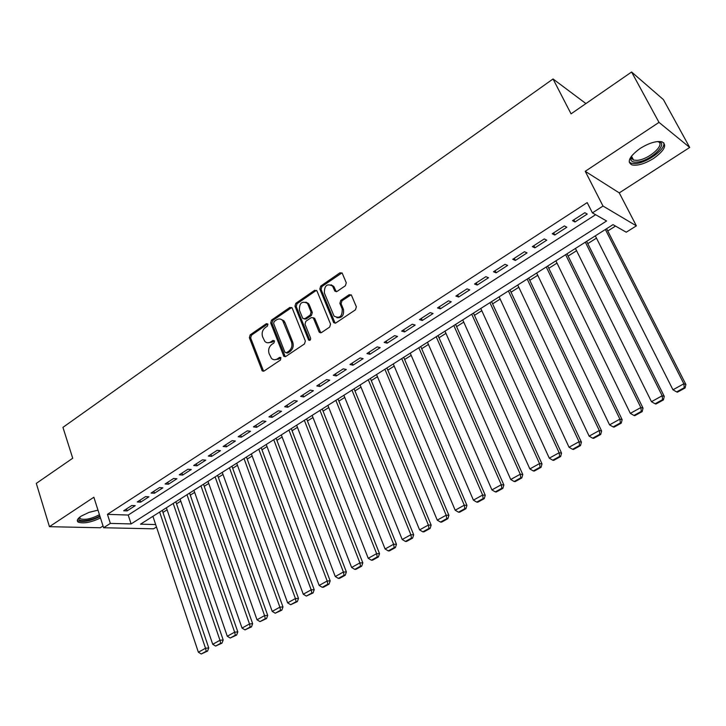 <?xml version="1.0" encoding="UTF-8"?>
<svg xmlns="http://www.w3.org/2000/svg" width="726" height="726" viewBox="0 0 726 726"><rect width="100%" height="100%" fill="white"/><g stroke="black" fill="none" stroke-linecap="round" stroke-linejoin="round"><path stroke-width="1.09" d="M267.958 324.168L266.397 323.651L250.18 334.858L249.354 337.699L262.249 370.922L264.037 371.031L280.535 359.978L280.853 357.519L279.537 357.41L277.386 358.853C275.236 360.16 273.257 360.005 271.47 358.417L269.092 353.616C268.021 349.887 268.919 346.828 271.787 344.433L273.92 342.99L274.51 340.975L272.931 340.449L270.798 341.892C268.629 343.226 266.651 343.08 264.872 341.456L262.576 336.773C261.523 333.071 262.413 330.031 265.253 327.626L267.368 326.165L267.958 324.168M280.935 357.619L278.675 359.125L277.386 358.853M640.132 148.449C629.397 156.399 626.656 161.88 631.919 164.893C637.501 166.018 644.733 163.867 653.627 158.431C664.526 150.527 667.312 144.991 661.985 141.824C656.34 140.744 649.053 142.949 640.132 148.449M97.983 510.151L89.035 512.365L81.158 516.141C77.328 518.781 76.357 520.787 78.236 522.148C83.563 523.836 90.977 522.448 100.478 517.974M345.385 285.735L346.275 282.759L342.2 273.148L339.968 272.785L320.701 286.108L319.83 289.048L333.688 322.643L335.839 322.952L355.459 309.811L356.357 306.817L351.393 295.083L349.142 294.711L340.766 300.401L339.877 303.368L342.209 308.986C342.409 316.491 339.695 318.859 334.051 316.1L324.404 293.095C324.259 285.572 326.981 283.24 332.572 286.089L334.849 291.108L337.045 291.444L345.385 285.735M631.593 72.01L663.392 99.58L689.7 147.451L658.999 122.385L631.593 72.01L571.053 113.846L553.04 78.971L62.944 427.369L72.718 458.233L36.3 483.389L49.441 526.686L93.863 497.228L103.6 527.748L110.352 523.401L107.439 514.344L587.198 202.599L592.407 212.872L603.007 206.048L636.384 225.859L626.248 232.211L613.007 224.643L140.535 524.172L155.663 524.553M658.999 122.385L585.238 171.309L603.007 206.048M292.206 308.114L289.91 307.388L271.515 320.112L270.68 322.979L283.857 356.321L285.754 356.484L304.484 343.942L305.347 341.029L292.206 308.114M295.827 303.305L314.648 290.291L316.999 290.999L330.548 324.123L329.668 327.081L321.427 332.599L319.05 331.836L313.314 317.87L311.245 317.616L305.873 321.264L305.011 324.186L310.628 338.189C310.71 340.067 310.029 340.694 308.604 340.077L294.965 306.209L295.827 303.305L297.088 303.659L315.892 290.663L314.648 290.291M49.441 526.686L100.306 527.766L103.038 526.005M131.796 505.505L123.647 510.768L127.095 510.895L135.227 505.65L131.796 505.505M145.527 496.629L137.268 501.965L140.69 502.129L148.939 496.802L145.527 496.629M159.457 487.627L151.081 493.045L154.475 493.235L162.842 487.836L159.457 487.627M173.578 478.498L165.083 483.988L168.459 484.215L176.944 478.743L173.578 478.498M187.907 469.241L179.286 474.813L182.643 475.067L191.247 469.513L187.907 469.241M202.436 459.848L193.697 465.502L197.027 465.783L205.748 460.157L202.436 459.848M217.183 450.32L208.308 456.055L211.611 456.373L220.468 450.665L217.183 450.32M232.138 440.655L223.136 446.472L226.412 446.826L235.396 441.036L232.138 440.655M247.312 430.854L238.182 436.753L241.431 437.143L250.543 431.262L247.312 430.854M262.712 420.899L253.447 426.888L256.668 427.315L265.916 421.352L262.712 420.899M278.339 410.798L268.938 416.878L272.123 417.341L281.516 411.288L278.339 410.798M294.202 400.543L284.656 406.714L287.814 407.222L297.342 401.07L294.202 400.543M310.311 390.134L300.618 396.396L303.749 396.95L313.414 390.706L310.311 390.134M326.664 379.571L316.817 385.923L319.912 386.513L329.731 380.179L326.664 379.571M343.262 368.844L333.27 375.297L336.329 375.932L346.293 369.498L343.262 368.844M360.123 357.945L349.977 364.506L352.99 365.178L363.118 358.644L360.123 357.945M377.239 346.883L366.939 353.544L369.915 354.261L380.197 347.627L377.239 346.883M394.635 335.639L384.163 342.409L387.103 343.171L397.549 336.437L394.635 335.639M412.295 324.223L401.669 331.092L404.563 331.909L415.172 325.066L412.295 324.223M430.246 312.625L419.446 319.603L422.296 320.475L433.077 313.523L430.246 312.625M448.486 300.836L437.506 307.933L440.319 308.849L451.263 301.789L448.486 300.836M467.018 288.866L455.864 296.072L458.623 297.034L469.749 289.865L467.018 288.866M485.857 276.688L474.514 284.02L477.227 285.037L488.534 277.74L485.857 276.688M504.997 264.318L493.471 271.76L496.139 272.84L507.628 265.426L504.997 264.318M524.462 251.731L512.747 259.309L515.36 260.443L527.049 252.902L524.462 251.731M544.264 238.945L532.349 246.64L534.899 247.838L546.778 240.17L544.264 238.945M564.383 225.931L552.268 233.763L554.764 235.015L566.852 227.229L564.383 225.931M107.439 514.344L128.212 515.052L595.61 214.705M574.974 221.984L587.261 214.061L584.857 212.709L572.533 220.668L574.974 221.984L573.876 219.796M162.969 512.42L167.089 509.806M176.536 503.835L180.783 501.149M190.285 495.132L194.659 492.364M204.224 486.311L208.734 483.462M218.363 477.372L223 474.432M232.692 468.306L237.475 465.275M247.221 459.104L252.149 455.992M261.959 449.784L267.032 446.572M276.905 440.328L282.124 437.025M292.07 430.736L297.442 427.333M307.452 420.998L312.979 417.504M323.061 411.125L328.751 407.522M338.897 401.106L344.75 397.403M354.96 390.942L360.985 387.13M371.267 380.624L377.466 376.694M387.82 370.142L394.2 366.113M404.627 359.515L411.188 355.368M421.688 348.716L428.431 344.451M439.012 337.762L445.945 333.37M456.6 326.627L463.732 322.117M474.459 315.329L481.801 310.683M492.609 303.849L500.16 299.067M511.04 292.188L518.809 287.269M529.762 280.336L537.748 275.281M548.792 268.302L557.005 263.102M568.131 256.06L576.571 250.724M587.779 243.627L596.463 238.137M607.762 230.986L615.521 226.076M585.927 103.573L553.04 78.971M585.238 171.309L619.269 192.889L689.7 147.451M619.269 192.889L636.384 225.859M156.471 526.985L153.549 528.818L103.6 527.748M110.352 523.401L131.116 523.927L606.609 220.985L592.407 212.872M128.212 515.052L131.116 523.927M127.095 510.895L126.451 508.953M140.69 502.129L140.045 500.178M154.475 493.235L153.821 491.275M168.459 484.215L167.788 482.245M182.643 475.067L181.954 473.089M197.027 465.783L196.319 463.805M211.611 456.373L210.903 454.385M226.412 446.826L225.686 444.829M241.431 437.143L240.687 435.128M256.668 427.315L255.906 425.291M272.123 417.341L271.352 415.308M287.814 407.222L287.033 405.181M303.749 396.95L302.942 394.899M319.912 386.513L319.095 384.462M336.329 375.932L335.494 373.863M352.99 365.178L352.137 363.1M369.915 354.261L369.044 352.174M387.103 343.171L386.214 341.075M404.563 331.909L403.656 329.804M422.296 320.475L421.37 318.36M440.319 308.849L439.375 306.726M458.623 297.034L457.661 294.91M477.227 285.037L476.247 282.895M496.139 272.84L495.132 270.689M515.36 260.443L514.335 258.284M534.899 247.838L533.855 245.669M554.764 235.015L553.702 232.846M267.722 342.79L272.087 342.191L270.798 341.892M272.931 340.449L274.219 340.739L272.087 342.191M274.383 359.733L278.675 359.125M266.397 323.651L267.685 323.968L251.477 335.167L250.651 337.989L263.611 371.24M291.779 307.47L272.804 320.429L271.96 323.297L285.264 356.711M274.21 321.455L273.62 323.46L284.873 352.21L286.48 352.754L288.757 351.221C291.689 348.807 292.596 345.712 291.498 341.946L282.659 320.502C280.826 318.687 278.757 318.487 276.461 319.903L274.21 321.455M286.244 352.881L287.759 353.036L286.48 352.754M281.016 319.304L283.939 320.828L285 322.58L292.769 342.245C293.867 346.003 292.959 349.097 290.037 351.502L287.759 353.036M316.581 290.373L315.892 290.663M313.133 317.679L314.848 318.696L320.81 332.862M297.088 303.659L296.235 306.553L309.83 340.34M307.987 304.493L307.261 303.241C301.834 300.736 299.23 303.114 299.457 310.347L302.815 318.469L304.847 318.705L310.211 315.048L311.073 312.116L307.987 304.493L309.249 304.847L308.523 303.595L305.873 302.116M304.239 318.968L306.1 319.032L304.847 318.705M309.249 304.847L312.325 312.461L311.463 315.383L306.1 319.032M331.074 284.783L333.806 286.471L336.31 291.743M336.873 317.734C342.019 318.16 344.206 315.356 343.434 309.34L342.209 308.986M351.13 294.783L341.991 300.764L341.111 303.731L343.434 309.34M341.973 272.876L321.945 286.489L321.074 289.42L335.167 323.233M159.629 512.066L205.522 648.264L198.37 652.22L152.905 516.322M206.248 651.231L201.238 653.99L207.545 651.095L206.248 651.231L205.522 648.264L208.752 647.946L162.279 510.387M198.37 652.22L201.238 653.99M207.545 651.095L208.752 647.946M99.816 515.896C92.275 520.587 78.127 522.457 78.825 518.591L79.116 517.692M79.506 517.348L80.268 518.781C85.232 520.17 91.612 518.809 99.426 514.68M77.319 520.252L77.9 520.733C83.209 522.421 90.587 521.041 100.034 516.576M657.593 141.543C670.352 142.196 650.423 161.526 636.766 162.079C633.48 162.306 631.511 161.553 630.849 159.82L631.466 156.135M631.52 156.072L631.457 158.25L633.553 160.083L636.929 160.346C648.581 159.901 666.595 143.757 657.602 141.579L657.502 141.552M629.179 162.007L631.184 163.241L635.395 163.568C646.848 163.06 666.15 149.002 663.736 142.741M173.215 503.454L219.969 640.278L212.718 644.28L166.399 507.773M220.695 643.263L215.613 646.067L221.974 643.145L220.695 643.263L219.969 640.278L223.181 639.978L175.837 501.793M212.718 644.28L215.613 646.067M221.974 643.145L223.181 639.978M186.99 494.724L234.634 632.164L227.274 636.239L180.084 499.098M235.342 635.186L230.196 638.027L236.622 635.078L235.342 635.186L234.634 632.164L237.81 631.892L189.568 493.081M227.274 636.239L230.196 638.027M236.622 635.078L237.81 631.892M200.948 485.866L249.499 623.943L242.039 628.072L193.942 490.313M250.207 626.992L244.98 629.878L251.468 626.892L250.207 626.992L249.499 623.943L252.657 623.698L203.498 484.251M242.039 628.072L244.98 629.878M251.468 626.892L252.657 623.698M215.105 476.891L264.582 615.603L257.013 619.786L208.008 481.392M265.289 618.679L259.981 621.61L266.533 618.588L265.289 618.679L264.582 615.603L267.712 615.385L217.619 475.303M257.013 619.786L259.981 621.61M266.533 618.588L267.712 615.385M229.461 467.798L279.891 607.145L272.214 611.392L222.256 472.363M280.581 610.248L275.199 613.216L281.824 610.167L280.581 610.248L279.891 607.145L282.986 606.945L231.939 466.228M272.214 611.392L275.199 613.216M281.824 610.167L282.986 606.945M244.018 458.569L295.418 598.551L287.623 602.861L236.712 463.197M296.108 601.691L290.645 604.704L297.333 601.627L296.108 601.691L295.418 598.551L298.486 598.387L246.45 457.026M287.623 602.861L290.645 604.704M297.333 601.627L298.486 598.387M258.783 449.203L311.182 589.839L303.268 594.213L251.377 453.904M311.853 593.006L306.318 596.064L313.069 592.951L311.853 593.006L311.182 589.839L314.213 589.703L261.178 447.688M303.268 594.213L306.318 596.064M313.069 592.951L314.213 589.703M273.756 439.711L327.172 581L319.15 585.437L266.242 444.475M327.843 584.194L322.217 587.298L323.424 587.243L329.041 584.149L327.843 584.194L327.172 581L330.176 580.891L276.107 438.223M319.15 585.437L322.217 587.298M329.041 584.149L330.176 580.891M288.948 430.082L343.407 572.024L335.258 576.526L281.325 434.919M344.07 575.255L338.361 578.395L339.55 578.359L345.249 575.219L344.07 575.255L343.407 572.024L346.375 571.943L291.253 428.621M335.258 576.526L338.361 578.395M345.249 575.219L346.375 571.943M304.357 420.318L359.887 562.904L351.62 567.478L296.625 425.218M360.541 566.171L354.742 569.365L355.921 569.338L361.711 566.153L360.541 566.171L359.887 562.904L362.818 562.868L306.626 418.875M351.62 567.478L354.742 569.365M361.711 566.153L362.818 562.868M319.994 410.399L376.622 553.657L368.227 558.303L312.144 415.372M377.257 556.951L371.376 560.2L372.538 560.182L378.418 556.942L377.257 556.951L376.622 553.657L379.516 553.648L322.217 408.992M368.227 558.303L371.376 560.2M378.418 556.942L379.516 553.648M335.857 400.344L393.61 544.264L385.089 548.974L327.898 405.389M394.236 547.595L388.265 550.889L389.408 550.889L395.38 547.595L394.236 547.595L393.61 544.264L396.469 544.282L338.035 398.964M385.089 548.974L388.265 550.889M395.38 547.595L396.469 544.282M351.965 390.134L410.862 534.726L402.204 539.509L343.879 395.262M411.479 538.093L405.417 541.433L406.542 541.442L412.604 538.111L411.479 538.093L410.862 534.726L413.675 534.781L354.088 388.791M402.204 539.509L405.417 541.433M412.604 538.111L413.675 534.781M368.3 379.771L428.385 525.034L419.592 529.898L360.105 384.971M428.984 528.437L422.831 531.831L423.939 531.859L430.091 528.464L428.984 528.437L428.385 525.034L431.153 525.125L370.378 378.464M419.592 529.898L422.831 531.831M430.091 528.464L431.153 525.125M384.889 369.262L446.181 515.197L437.252 520.134L376.567 374.534M446.771 518.627L440.519 522.085L441.617 522.121L447.86 518.682L446.771 518.627L446.181 515.197L448.904 515.324L386.913 367.982M437.252 520.134L440.519 522.085M447.86 518.682L448.904 515.324M401.732 358.58L464.259 505.196L455.184 510.215L393.283 363.944M464.84 508.672L458.478 512.175L459.558 512.229L465.91 508.735L464.84 508.672L464.259 505.196L466.936 505.369L403.701 357.337M455.184 510.215L458.478 512.175M465.91 508.735L466.936 505.369M418.829 347.745L482.627 495.041L473.406 500.141L410.254 353.181M483.189 498.553L476.737 502.111L477.799 502.183L484.251 498.635L483.189 498.553L482.627 495.041L485.258 495.25L420.735 346.529M473.406 500.141L476.737 502.111M484.251 498.635L485.258 495.25M436.19 336.737L501.294 484.723L491.919 489.905L427.478 342.264M501.847 488.271L495.277 491.892L496.321 491.974L502.873 488.362L501.847 488.271L501.294 484.723L503.871 484.968L438.041 335.566M491.919 489.905L495.277 491.892M502.873 488.362L503.871 484.968M453.823 325.557L520.261 474.232L510.732 479.496L444.974 331.165M520.796 477.826L514.126 481.501L515.151 481.601L521.812 477.935L520.796 477.826L520.261 474.232L522.793 474.523L455.61 324.422M510.732 479.496L514.126 481.501M521.812 477.935L522.793 474.523M471.728 314.204L539.536 463.578L529.853 468.923L462.743 319.903M540.062 467.199L533.283 470.938L534.282 471.065L541.052 467.335L540.062 467.199L539.536 463.578L542.013 463.914L473.452 313.115M529.853 468.923L533.283 470.938M541.052 467.335L542.013 463.914M489.923 302.678L559.129 452.743L549.292 458.179L480.784 308.468M559.637 456.409L552.749 460.211L553.729 460.348L560.608 456.554L559.637 456.409L559.129 452.743L561.552 453.124L491.584 301.626M549.292 458.179L552.749 460.211M560.608 456.554L561.552 453.124M508.4 290.963L579.049 441.726L569.048 447.252L499.125 296.843M579.548 445.437L572.542 449.294L573.495 449.458L580.491 445.601L579.548 445.437L579.049 441.726L581.417 442.152L509.988 289.955M569.048 447.252L572.542 449.294M580.491 445.601L581.417 442.152M527.176 279.056L599.304 430.527L589.14 436.144L517.747 285.037M599.785 434.275L592.661 438.205L593.596 438.377L600.711 434.457L599.785 434.275L599.304 430.527L601.609 430.999L528.691 278.094M589.14 436.144L592.661 438.205M600.711 434.457L601.609 430.999M546.251 266.968L619.904 419.138L609.559 424.855L536.668 273.04M620.367 422.931L613.125 426.924L614.033 427.124L621.265 423.131L620.367 422.931L619.904 419.138L622.146 419.655L547.703 266.043M609.559 424.855L613.125 426.924M621.265 423.131L622.146 419.655M565.636 254.672L640.858 407.549L630.331 413.366L555.907 260.843M641.303 411.388L633.934 415.454L634.814 415.671L642.174 411.615L641.303 411.388L640.858 407.549L643.036 408.121L567.015 253.801M630.331 413.366L633.934 415.454M642.174 411.615L643.036 408.121M585.347 242.185L662.166 395.77L651.467 401.687L575.455 248.455M662.593 399.654L655.097 403.783L655.95 404.019L663.437 399.899L662.593 399.654L662.166 395.77L664.272 396.396L586.644 241.359M651.467 401.687L655.097 403.783M663.437 399.899L664.272 396.396M605.375 229.48L683.847 383.782L672.957 389.798L595.32 235.859M684.255 387.711L676.632 391.913L677.458 392.167L685.072 387.974L684.255 387.711L683.847 383.782L685.888 384.462L606.6 228.708M672.957 389.798L676.632 391.913M685.072 387.974L685.888 384.462M280.817 357.682L279.537 357.41M263.093 370.487L261.796 370.233M250.651 337.989L249.354 337.699M251.477 335.167L250.18 334.858M284.746 355.976L283.467 355.704M271.96 323.297L270.68 322.979M272.804 320.429L271.515 320.112M291.18 307.733L289.91 307.388M290.037 351.502L288.757 351.221M292.769 342.245L291.498 341.946M285 322.58L283.721 322.253M320.302 332.154L319.05 331.836M314.848 318.696L313.596 318.36M309.639 340.004L308.378 339.695M296.235 306.553L294.965 306.209M311.463 315.383L310.211 315.048M312.325 312.461L311.073 312.116M335.875 291.108L334.641 290.727M334.368 287.487L333.134 287.097M341.111 303.731L339.877 303.368M341.991 300.764L340.766 300.401M350.368 295.083L349.142 294.711M334.659 322.525L333.425 322.19M321.074 289.42L319.83 289.048M321.945 286.489L320.701 286.108M341.193 273.185L339.968 272.785M263.547 371.177L262.249 370.922M285.136 356.602L283.857 356.321M283.939 320.828L282.659 320.502M320.602 332.653L319.349 332.336M314.567 318.206L313.314 317.87M309.784 340.358L308.604 340.077M308.523 303.595L307.261 303.241M336.084 291.489L334.849 291.108M333.806 286.471L332.572 286.089M334.922 322.979L333.688 322.643M79.497 517.466L78.825 518.591M79.751 517.157L80.268 518.781M631.457 158.25L630.849 159.82M631.484 156.172L633.553 160.083"/></g></svg>
